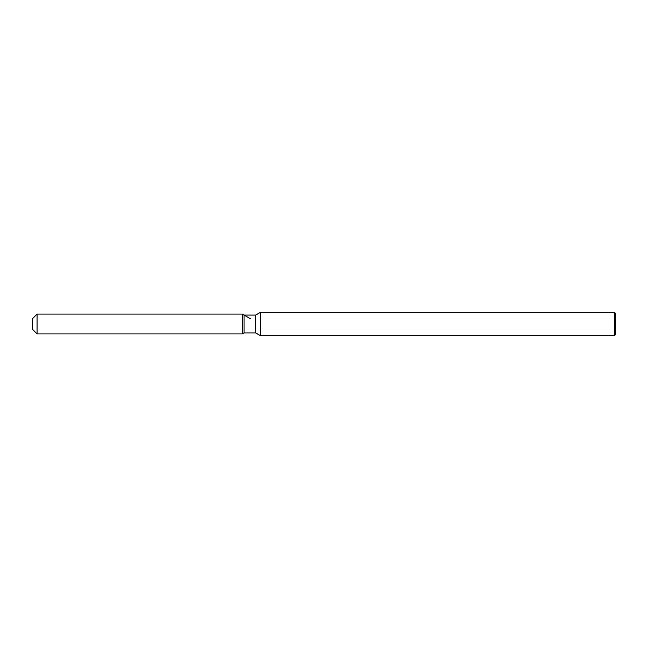 <?xml version="1.0" encoding="UTF-8"?>
<svg xmlns="http://www.w3.org/2000/svg" width="648" height="648" viewBox="0 0 648 648"><rect width="100%" height="100%" fill="white"/><g stroke="black" fill="none" stroke-linecap="round" stroke-linejoin="round"><path stroke-width="0.97" d="M244.069 315.074L244.069 332.926L242.352 333.914L37.066 333.914L32.4 329.249L32.4 318.751L37.066 314.086L242.352 314.086L244.069 315.074L255.685 315.074L260.431 312.336L614.434 312.336L615.6 313.502L615.6 334.498L614.434 335.664L260.431 335.664L255.685 332.926L244.069 332.926L242.352 333.914L242.352 314.086L250.436 318.751M255.685 332.926L255.685 315.074M260.431 335.664L260.431 312.336M614.434 335.664L614.434 312.336M242.352 333.914L242.352 314.086M37.066 333.914L37.066 314.086M32.4 329.249L32.4 318.751"/></g></svg>
